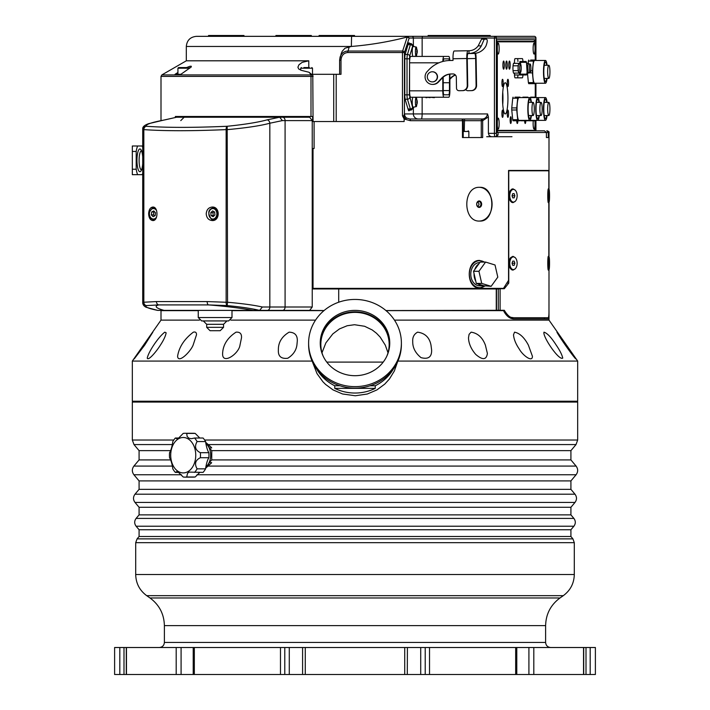 <?xml version="1.0" encoding="UTF-8"?>
<svg xmlns="http://www.w3.org/2000/svg" width="710" height="710" viewBox="0 0 710 710"><rect width="100%" height="100%" fill="white"/><g stroke="black" fill="none" stroke-linecap="round" stroke-linejoin="round"><path stroke-width="1.06" d="M383.214 362.1L326.786 362.1M161.347 310.385L181.334 310.385M544.606 317.716L544.179 318.897M498.145 288.961L498.145 288.366M313.935 288.366L313.935 288.961M312.24 307.004L262.354 307.004L259.638 310.385L253.239 310.385L309.649 310.385L312.24 307.004L312.24 288.366L503.505 288.366L508.555 280.335L508.555 170.453L548.83 170.453L548.83 189.401L548.812 170.79L508.759 170.79L508.759 283.095L504.313 288.704L500.097 288.704L500.097 310.297L504.313 310.297C507.659 315.772 510.765 318.249 513.649 317.716L548.289 317.716C548.803 316.98 549.034 314.503 548.981 310.297L548.999 269.587A6.354 0.497 -90 0 1 548.528 263.161A6.354 0.497 -90 0 1 549.025 256.878A6.354 0.497 -90 0 1 549.531 263.233A6.354 0.497 -90 0 1 549.025 269.587A6.354 0.497 -90 0 1 549.016 269.578L548.164 269.587M309.791 310.377L324.071 310.554M385.929 310.554L500.009 310.297M477.91 201.738L479.072 204.187L477.91 206.645M321.994 352.755L325.872 342.886L332.812 333.904L339.486 328.908L347.163 325.748L354.53 324.719L364.612 326.272L372.235 329.964L376.504 333.265L380.161 337.09L385.273 345.122L388.006 352.755M471.129 332.165C477.741 333.176 482.489 337.498 485.374 345.113L487.388 353.438C486.465 360.023 482.56 360.325 475.673 354.361C471.067 348.965 468.671 343.445 468.493 337.783L469.088 334.339L471.129 332.165M543.993 332.165C547.277 333.176 551.351 337.498 556.214 345.113C559.817 350.367 562 354.689 562.746 358.089C559.178 360.831 543.993 338.776 543.851 332.812L543.993 332.165M152.845 332.165L144.689 345.113L134.243 358.878L152.845 332.165M193.351 332.165C195.516 331.614 196.563 332.502 196.493 334.827L193.12 345.113C190.475 351.84 178.086 364.088 177.598 356.225C179.053 347.048 184.298 339.025 193.351 332.165M289.121 332.165C294.961 332.36 297.676 335.439 297.268 341.404L296.904 345.113C296.141 350.536 293.097 354.92 287.772 358.257C281.107 359.038 277.974 356.278 278.382 349.959C278.205 342.504 281.79 336.575 289.121 332.165M397.556 361.896L394.352 370.984L389.444 378.971L384.776 384.092L376.886 389.941L367.283 394.023L355.302 395.772L342.557 393.979L333.061 389.905L325.597 384.438L322.873 381.723L317.006 373.602L312.444 361.896M393.313 369.111A43.692 41.056 180 0 1 375.253 385.761L375.253 388.361A43.692 41.056 180 0 1 334.747 388.361L334.747 385.761A43.692 41.056 180 0 1 316.687 369.111M495.536 288.961L495.536 288.366M548.981 310.634L548.99 310.634C549.052 315.959 548.812 318.71 548.289 318.897L513.676 318.897C509.647 318.71 506.266 315.959 503.505 310.634L386.027 310.634M542.103 130.809L533.947 130.809M186.757 67.548L178.601 67.548L177.926 68.222L189.739 68.222L189.064 67.548M180.908 67.548L182.372 67.548M177.926 72.491L175.042 74.301L180.899 74.301L177.926 74.301L177.926 68.222M514.493 74.976L525.968 74.976C526.935 74.985 527.308 74.017 527.095 72.083L526.793 74.133L520.501 74.133L520.208 72.447M519.232 72.447L519.667 74.976L525.968 74.976A0.843 0.834 90 0 0 526.793 74.133M513.587 63.359L518.815 63.359L518.451 64.575A4.216 0.737 90 0 0 518.078 68.222L518.451 64.575A4.216 0.737 90 0 1 518.815 64.007L520.474 64.007A4.216 0.737 -90 0 1 521.211 68.222A4.216 0.737 -90 0 1 520.474 72.447A4.216 0.737 -90 0 1 519.764 69.314A4.216 0.737 -90 0 1 520.11 64.575A4.216 0.737 -90 0 1 520.474 64.007L520.794 62.32A0.843 0.834 90 0 0 519.96 61.477L525.675 61.477L519.96 61.477L519.516 64.007M517.936 61.477A3.372 0.586 90 0 0 517.359 58.611M517.359 77.843A3.372 0.586 90 0 0 517.936 74.976M513.587 73.094L518.815 73.094L518.078 68.222A4.216 0.737 90 0 0 518.451 71.879A4.216 0.737 90 0 0 518.815 72.447L520.474 72.447M530.139 72.447A4.216 0.737 -90 0 1 529.411 68.222A4.216 0.737 -90 0 1 530.139 64.007A4.216 0.737 -90 0 1 530.512 64.575A4.216 0.737 -90 0 1 530.849 69.314A4.216 0.737 -90 0 1 530.139 72.447L528.48 72.447A4.216 0.737 90 0 1 528.116 71.879L527.752 68.222A4.216 0.737 90 0 0 528.116 71.879L528.48 73.094L527.077 73.094M530.139 64.007L528.48 64.007A4.216 0.737 90 0 0 528.116 64.575A4.216 0.737 90 0 0 527.752 68.222L527.752 65.79L528.48 63.359L528.675 64.007M513.064 70.663L518.078 70.663M519.01 72.447L518.815 73.094M518.815 63.359L519.01 64.007M513.064 65.79L518.078 65.79M527.042 70.663L527.752 70.663M526.873 65.79L527.752 65.79M528.675 72.447L528.48 73.094M526.784 63.359L528.48 63.359M530.663 60.048L535.651 60.048A13.073 2.272 -90 0 1 535.793 60.465M528.719 60.048A13.073 2.272 90 0 0 528.4 61.087L533.387 61.087A13.073 2.272 -90 0 1 533.698 60.048M530.725 70.805L532.411 70.805L533.387 61.087M528.4 61.087L528.178 63.359M528.542 72.899L532.411 72.899A13.073 2.272 -90 0 1 532.411 70.805M527.45 73.094L528.4 82.617L533.387 82.617L532.411 72.899M528.4 82.617A13.073 2.272 90 0 0 528.719 83.665L533.698 83.665A13.073 2.272 -90 0 1 533.387 82.617M535.793 83.239A13.073 2.272 -90 0 1 535.651 83.665L533.698 83.665M547.091 78.428A11.387 1.979 -90 0 1 545.475 83.239L534.674 83.239A11.387 1.979 -90 0 1 532.695 71.852A11.387 1.979 -90 0 1 534.674 60.465L545.475 60.465A11.387 1.979 -90 0 1 547.091 65.276M545.475 83.239A11.387 1.979 -90 0 1 543.496 71.852A11.387 1.979 -90 0 1 545.475 60.465M546.709 78.428A9.7 1.686 -90 0 1 545.475 81.552A9.7 1.686 -90 0 1 543.789 71.852A9.7 1.686 -90 0 1 545.475 62.152A9.7 1.686 -90 0 1 546.709 65.276M549.939 71.852A6.576 1.145 -90 0 1 548.794 78.428A6.576 1.145 -90 0 1 547.659 71.852A6.576 1.145 -90 0 1 548.794 65.276A6.576 1.145 -90 0 1 549.939 71.852M530.663 97.155L535.651 97.155A13.073 2.272 -90 0 1 535.793 97.581M528.577 120.354A13.073 2.272 90 0 0 528.719 120.771L533.698 120.771A13.073 2.272 -90 0 1 533.556 120.354M535.793 120.354A13.073 2.272 -90 0 1 535.651 120.771L533.698 120.771M547.091 115.544A11.387 1.979 -90 0 1 545.475 120.354A11.387 1.979 -90 0 1 543.496 108.967A11.387 1.979 -90 0 1 545.475 97.581A11.387 1.979 -90 0 1 547.091 102.382M546.709 115.544A9.7 1.686 -90 0 1 545.475 118.668A9.7 1.686 -90 0 1 543.789 108.967A9.7 1.686 -90 0 1 545.475 99.267A9.7 1.686 -90 0 1 546.709 102.382M549.939 108.967A6.576 1.145 -90 0 1 548.794 115.544A6.576 1.145 -90 0 1 547.659 108.967A6.576 1.145 -90 0 1 548.794 102.382A6.576 1.145 -90 0 1 549.939 108.967M522.906 97.155L527.885 97.155A13.073 2.272 -90 0 1 528.027 97.581M520.812 120.354A13.073 2.272 90 0 0 520.954 120.771L525.941 120.771A13.073 2.272 -90 0 1 525.799 120.354M528.027 120.354A13.073 2.272 -90 0 1 527.885 120.771L525.941 120.771M526.909 97.581L537.71 97.581A11.387 1.979 -90 0 1 539.325 102.382M539.325 115.544A11.387 1.979 -90 0 1 537.71 120.354A11.387 1.979 -90 0 1 535.731 108.967A11.387 1.979 -90 0 1 537.71 97.581L545.475 97.581M538.952 115.544A9.7 1.686 -90 0 1 537.71 118.668A9.7 1.686 -90 0 1 536.023 108.967A9.7 1.686 -90 0 1 537.71 99.267A9.7 1.686 -90 0 1 538.952 102.382M542.174 108.967A6.576 1.145 -90 0 1 541.038 115.544A6.576 1.145 -90 0 1 539.893 108.967A6.576 1.145 -90 0 1 541.038 102.382A6.576 1.145 -90 0 1 542.174 108.967M514.998 97.155L519.977 97.155A13.073 2.272 -90 0 1 520.119 97.581M513.046 97.155A13.073 2.272 90 0 0 512.735 98.202L517.714 98.202A13.073 2.272 -90 0 1 518.034 97.155M512.735 98.202L511.759 107.92L516.738 107.92L517.714 98.202M511.759 107.92A13.073 2.272 90 0 0 511.759 110.006L516.738 110.006A13.073 2.272 -90 0 1 516.738 107.92M511.759 110.006L512.735 119.724L517.714 119.724L516.738 110.006M512.735 119.724A13.073 2.272 90 0 0 513.046 120.771L518.034 120.771A13.073 2.272 -90 0 1 517.714 119.724M520.119 120.354A13.073 2.272 -90 0 1 519.977 120.771L518.034 120.771M531.417 115.544A11.387 1.979 -90 0 1 529.802 120.354L519.001 120.354A11.387 1.979 -90 0 1 517.031 108.967A11.387 1.979 -90 0 1 519.001 97.581L529.802 97.581A11.387 1.979 -90 0 1 531.417 102.382M545.475 120.354L529.802 120.354A11.387 1.979 -90 0 1 527.823 108.967A11.387 1.979 -90 0 1 529.802 97.581M531.044 115.544A9.7 1.686 -90 0 1 529.802 118.668A9.7 1.686 -90 0 1 528.116 108.967A9.7 1.686 -90 0 1 529.802 99.267A9.7 1.686 -90 0 1 531.044 102.382M534.266 108.967A6.576 1.145 -90 0 1 533.121 115.544A6.576 1.145 -90 0 1 531.985 108.967A6.576 1.145 -90 0 1 533.121 102.382A6.576 1.145 -90 0 1 534.266 108.967M516.694 130.391L496.689 130.391L497.32 130.391L497.32 41.828L534.967 41.828L535.26 60.048M535.26 83.665L535.26 97.155M535.26 120.771L534.967 130.391L497.32 130.391M517.892 120.771A3.372 0.586 -90 0 1 517.315 123.469A3.372 0.586 -90 0 1 516.738 120.771M525.799 120.771A3.372 0.586 -90 0 1 525.222 123.469A3.372 0.586 -90 0 1 524.654 120.771M507.277 82.946A3.63 0.63 -90 0 1 507.907 79.316A3.63 0.63 -90 0 1 508.537 82.946A3.63 0.63 -90 0 1 507.907 86.567A3.63 0.63 -90 0 1 507.277 82.946M507.277 113.733A3.63 0.63 -90 0 1 507.907 110.103A3.63 0.63 -90 0 1 508.537 113.733A3.63 0.63 -90 0 1 507.907 117.354A3.63 0.63 -90 0 1 507.277 113.733M501.926 113.733A3.63 0.63 -90 0 1 502.556 110.103A3.63 0.63 -90 0 1 503.186 113.733A3.63 0.63 -90 0 1 502.556 117.354A3.63 0.63 -90 0 1 501.926 113.733M501.926 82.946A3.63 0.63 -90 0 1 502.556 79.316A3.63 0.63 -90 0 1 503.186 82.946A3.63 0.63 -90 0 1 502.556 86.567A3.63 0.63 -90 0 1 501.926 82.946M504.322 65.107A4.047 0.701 -90 0 1 503.621 69.154A4.047 0.701 -90 0 1 502.92 65.107A4.047 0.701 -90 0 1 503.621 61.06A4.047 0.701 -90 0 1 504.322 65.107M507.251 65.107A4.047 0.701 -90 0 1 506.549 69.154A4.047 0.701 -90 0 1 505.848 65.107A4.047 0.701 -90 0 1 506.549 61.06A4.047 0.701 -90 0 1 507.251 65.107M510.179 65.107A4.047 0.701 -90 0 1 509.478 69.154A4.047 0.701 -90 0 1 508.777 65.107A4.047 0.701 -90 0 1 509.478 61.06A4.047 0.701 -90 0 1 510.179 65.107M502.742 92.211A15.602 2.707 -90 0 1 502.955 98.335A15.602 2.707 -90 0 1 502.742 104.468M507.943 98.335A15.602 2.707 -90 0 1 505.236 113.937A15.602 2.707 -90 0 1 502.52 98.335A15.602 2.707 -90 0 1 505.236 82.733A15.602 2.707 -90 0 1 507.943 98.335M534.896 120.771A5.485 0.95 -90 0 1 535.038 123.638A5.485 0.95 -90 0 1 533.92 129.034A5.485 0.95 -90 0 1 533.272 120.771M535.038 48.573A5.485 0.95 -90 0 1 533.92 53.969A5.485 0.95 -90 0 1 533.13 48.573A5.485 0.95 -90 0 1 533.92 43.177A5.485 0.95 -90 0 1 535.038 48.573M499.157 123.638A5.485 0.95 -90 0 1 498.038 129.034A5.485 0.95 -90 0 1 497.248 123.638A5.485 0.95 -90 0 1 498.038 118.242A5.485 0.95 -90 0 1 499.157 123.638M499.157 48.573A5.485 0.95 -90 0 1 498.038 53.969A5.485 0.95 -90 0 1 497.248 48.573A5.485 0.95 -90 0 1 498.038 43.177A5.485 0.95 -90 0 1 499.157 48.573M522.915 74.976A3.372 0.586 90 0 1 522.338 77.843L515.078 77.843A3.372 0.586 90 0 1 514.493 74.47L514.493 73.29L513.827 73.29A5.059 0.879 -90 0 1 512.948 68.222A5.059 0.879 -90 0 1 513.827 63.163L514.493 63.163L514.493 61.983A3.372 0.586 90 0 1 515.078 58.611L522.338 58.611A3.372 0.586 90 0 1 522.915 61.477M497.32 41.828L516.694 41.828M510.508 123.229A3.372 0.586 -90 0 1 510.153 119.457A3.372 0.586 -90 0 1 510.721 116.724A3.372 0.586 -90 0 1 511.306 120.096A3.372 0.586 -90 0 1 510.721 123.469A3.372 0.586 -90 0 1 510.508 123.229M151.674 211.97L153.768 210.923L155.499 212.76L155.153 215.645L153.058 216.692L151.328 214.855L151.674 211.97L153.839 211.97L153.493 214.855L154.629 215.902M153.493 214.855L151.328 214.855M154.496 211.695L153.839 211.97M548.936 261.147L549.123 265.371L549.132 261.147M548.936 193.697L549.114 197.912L549.132 193.697M549.007 202.101A6.354 0.497 -90 0 1 548.528 195.632A6.354 0.497 -90 0 1 549.025 189.401A6.354 0.497 -90 0 1 549.531 195.756A6.354 0.497 -90 0 1 549.025 202.11A6.354 0.497 -90 0 1 549.007 202.101M142.719 147.414A16.871 4.366 -90 0 0 142.213 145.994L132.326 145.994L132.326 151.443L136.205 151.443L136.205 169.22L132.326 169.22L132.326 151.443M132.326 169.22L132.326 174.669L142.213 174.669A16.871 4.366 -90 0 0 142.719 173.249M478.105 283.964L483.927 285.766A11.644 8.919 -90 0 1 482.951 285.837A11.644 8.919 -90 0 1 478.105 283.964L476.303 283.414L481.726 283.414L491.142 286.325L497.799 277.131L495.03 265.007A12.656 9.691 -90 0 0 495.012 264.981L485.604 262.07L480.182 262.07A12.656 9.691 90 0 0 480.155 262.079L485.578 262.079L478.948 271.264L473.526 271.264L474.786 269.516A11.644 8.919 -90 0 1 476.463 266.206A11.644 8.919 -90 0 1 478.895 263.827L474.786 269.516M491.16 286.316A12.656 9.691 -90 0 1 491.142 286.325L483.927 285.766M481.708 283.388L476.286 283.388L475.762 281.08A11.644 8.919 -90 0 1 474.049 273.598L473.517 271.291L478.939 271.291L481.708 283.388A12.656 9.691 -90 0 0 481.726 283.414M474.049 273.598L475.762 281.08M478.895 263.827L480.155 262.079M482.951 285.837L479.694 285.837A11.644 8.919 -90 0 1 471.511 278.808A11.644 8.919 -90 0 1 473.215 266.206A11.644 8.919 -90 0 1 479.694 262.558L479.818 262.558M484.238 262.07A13.499 10.339 90 0 0 479.694 260.703A13.499 10.339 90 0 0 469.984 269.578A13.499 10.339 90 0 0 473.055 284.533A13.499 10.339 90 0 0 479.694 287.692A13.499 10.339 90 0 0 484.699 286.006M308.61 343.036L308.61 344.536A46.39 43.594 0 0 0 355 388.13A46.39 43.594 0 0 0 401.39 344.536L401.39 343.036A46.39 43.594 180 0 1 355 386.63A46.39 43.594 180 0 1 308.61 343.036A46.39 43.594 180 0 1 355 299.442A46.39 43.594 180 0 1 401.39 343.036M375.253 388.361L334.747 388.361M334.747 385.761L339.921 385.761M370.079 385.761L375.253 385.761M323.201 356.216A34.16 32.101 180 0 1 320.84 344.483A34.16 32.101 180 0 1 355 312.382A34.16 32.101 180 0 1 389.16 344.483A34.16 32.101 180 0 1 386.799 356.216M320.254 343.755A34.754 32.651 180 0 1 355 311.823A34.754 32.651 180 0 1 389.746 343.755M355 310.385A34.754 32.651 180 0 1 389.755 343.036A34.754 32.651 180 0 1 355 375.696A34.754 32.651 180 0 1 320.245 343.036A34.754 32.651 180 0 1 355 310.385M548.83 202.11L548.83 256.878L548.812 202.11M548.99 310.634L548.999 320.121L577.674 361.07L397.919 361.07M323.973 310.634L231.992 310.634M198.25 310.634L161.001 310.634L161.001 320.121L199.439 320.121M394.458 320.121L548.999 320.121M230.803 320.121L315.542 320.121M484.921 286.077L479.694 287.949C465.769 288.792 465.769 259.603 479.694 260.446L484.593 262.07M478.833 206.929A2.733 2.094 -90 0 1 476.738 204.187A2.733 2.094 -90 0 1 478.833 201.454A2.733 2.094 -90 0 1 480.927 204.187A2.733 2.094 -90 0 1 478.833 206.929M479.152 207.435A3.239 2.485 90 0 0 481.309 202.572A3.239 2.485 90 0 0 477.005 202.572A3.239 2.485 90 0 0 479.152 207.435M479.428 187.325A16.871 12.922 -90 0 1 492.074 204.187A16.871 12.922 -90 0 1 479.428 221.059M479.694 221.059C462.512 222.097 462.512 186.286 479.694 187.325C495.855 186.286 495.855 222.097 479.694 221.059M417.578 332.165C425.05 333.176 429.523 337.498 430.988 345.113L431.618 349.959C431.858 357.006 428.325 359.562 421.012 357.636C415.314 352.994 412.554 347.58 412.732 341.404C412.457 337.188 414.081 334.108 417.578 332.165M514.537 332.165C519.711 333.176 524.317 337.498 528.373 345.113L532.402 356.225C532.651 362.872 522.711 355.311 519.383 349.24C515.859 344.084 513.898 339.282 513.508 334.827L514.537 332.165M556.942 332.165L575.757 358.878C573.165 356.615 559.507 337.214 556.942 332.165M164.791 332.165L166.149 332.812C165.563 336.078 163.646 340.179 160.398 345.113C156.874 350.909 148.133 361.461 147.254 358.089C148.399 352.009 158.179 337.206 164.791 332.165M236.039 332.165C239.945 331.854 241.764 333.727 241.506 337.783L239.989 345.113C238.88 353.935 221.99 365.348 222.612 353.438C223.02 344.847 227.493 337.756 236.039 332.165M161.001 320.121L132.326 361.07L132.326 401.221L577.674 401.221L577.674 361.07M132.326 361.07L312.08 361.07M406.564 118.055L405.552 119.005A5.059 2.627 60.4 0 1 403.724 116.032L404.425 113.982A5.059 4.952 -123.6 0 0 406.564 118.055L409.856 119.005A1.686 0.479 90 0 1 410.344 120.691L404.141 119.005L404.141 121.534L314.095 121.534L314.095 148.523L313.03 148.523L313.03 288.366M314.095 121.534L312.648 121.534L312.648 116.475L175.352 116.475L175.352 117.461M548.289 137.554L548.289 132.495L546.407 132.495L546.407 137.554L548.289 137.554L546.407 137.554M535.917 60.465L535.917 38.029L496.37 38.029L496.37 133.338L496.663 135.024L498.047 135.024L498.047 132.495L496.476 130.809M498.047 135.024L495.935 136.71L491.382 136.71L489.226 135.663L488.391 133.356L494.417 133.338L494.417 38.029L422.148 38.029L422.148 56.418M464.26 130.809L464.553 119.005L481.558 119.005C484.77 119.102 486.767 117.416 487.557 113.937L488.391 116.901L488.391 133.338M488.391 116.901L482.676 120.691A1.686 1.109 -90 0 0 481.558 119.005L421.27 119.005A5.059 0.879 -90 0 0 422.148 113.937L487.557 113.937M409.856 119.005L461.527 119.005A1.686 0.932 90 0 1 462.467 120.691L462.467 137.554L482.667 137.554L482.667 120.691A1.686 1.109 -90 0 0 481.558 119.005L481.265 120.691L410.344 120.691M142.213 174.669L142.719 174.669M141.485 150.689A9.656 2.503 -90 0 0 139.089 160.327A9.656 2.503 -90 0 0 141.485 169.974M142.719 163.797A11.387 2.946 90 0 1 140.704 171.305A11.387 2.946 90 0 1 139.914 171.713A11.387 2.946 90 0 1 136.995 158.791A11.387 2.946 90 0 1 140.704 149.357A11.387 2.946 90 0 1 142.719 156.866M137.616 145.994A16.871 4.366 -90 0 0 136.205 151.443M136.205 169.22A16.871 4.366 -90 0 0 137.616 174.669M142.719 145.994L142.213 145.994M500.097 310.297L498.296 310.297L498.296 288.961L312.24 288.961M511.582 317.716L513.649 317.716L508.44 316.962M548.582 269.587L548.386 270.146C547.579 270.519 547.57 256.008 548.386 256.319L548.582 256.878M548.582 202.11L548.386 202.669C547.579 203.042 547.57 188.532 548.386 188.842L548.582 189.401M515.265 268.762L512.931 270.146L511.502 269.685L510.028 268.016L508.901 263.854L509.336 260.091L510.401 257.863L512.957 256.319L515.265 257.703M515.265 201.285L512.931 202.669L511.502 202.208L510.028 200.54L508.901 196.386L509.336 192.614L511.591 189.242L512.957 188.842L515.265 190.227M506.771 283.095L508.759 283.095M498.207 288.961L500.097 288.704M513.454 202.11A6.354 3.692 -90 0 1 509.762 195.756A6.354 3.692 -90 0 1 513.454 189.401A6.354 3.692 -90 0 1 517.137 195.747A6.354 3.692 -90 0 1 513.454 202.11L512.469 202.11A6.354 3.692 -90 0 1 509.94 200.38M509.94 191.141A6.354 3.692 -90 0 1 512.469 189.401A6.354 3.692 -90 0 1 512.496 189.401L513.454 189.401M513.454 269.587A6.354 3.692 -90 0 1 509.762 263.233A6.354 3.692 -90 0 1 513.454 256.878A6.354 3.692 -90 0 1 517.137 263.233A6.354 3.692 -90 0 1 513.454 269.587L512.469 269.587A6.354 3.692 -90 0 1 509.94 267.856M509.94 258.617A6.354 3.692 -90 0 1 512.469 256.878A6.354 3.692 -90 0 1 512.496 256.878L513.454 256.878M514.155 197.859L512.744 197.868L512.034 195.756L512.744 193.652L514.155 193.644L514.865 195.756L514.155 197.859L512.744 197.859M512.176 196.182L512.185 195.33M512.416 195.756L514.865 195.756M514.155 265.336L512.744 265.345L512.034 263.233L512.744 261.129L514.155 261.12L514.865 263.233L514.155 265.336L512.744 265.336M512.176 263.658L512.176 262.806M512.416 263.233L514.865 263.233M133.169 401.221L132.326 402.064L577.674 402.064L576.831 401.221M302.708 647.511L595.388 647.511L595.388 674.5L583.54 674.5L583.54 647.511M583.54 674.5L280.477 674.5L280.477 647.511L302.593 647.511L302.593 674.5M407.291 674.5L407.407 647.511M119.812 674.5L119.812 647.511L114.612 647.511L114.612 674.5L280.477 674.5M119.812 647.511L280.477 647.511M205.66 468.147L211.482 462.947L209.45 462.308A13.747 9.718 90 0 1 205.785 467.269M211.482 462.947L211.607 462.529A16.534 11.688 90 0 1 211.438 462.991M205.785 443.138A13.747 9.718 90 0 1 209.512 448.241L211.536 447.611L205.66 442.277M211.491 447.557A16.534 11.688 90 0 1 211.66 448.028L211.536 447.611M139.08 536.494L570.92 536.494L570.92 529.749L139.08 529.749L139.08 536.494L137.083 538.872L135.699 542.662L135.699 574.514C135.929 583.363 139.604 590.409 146.713 595.672L563.287 595.672L560.004 597.971C550.712 604.84 545.919 614.052 545.617 625.608L164.383 625.608C164.081 614.052 159.288 604.84 149.996 597.971L560.004 597.971M209.512 448.241L211.766 450.637L570.92 450.637L570.92 459.92L576.094 466.079C578.18 468.973 578.18 471.866 576.094 474.75L570.92 480.91L139.08 480.91L133.906 474.75C131.82 471.866 131.82 468.973 133.906 466.079L172.397 466.079M570.92 480.91L570.92 489.35L139.08 489.35L135.006 494.195C133.018 496.938 133.018 499.68 135.006 502.431L574.993 502.431C576.981 499.68 576.981 496.938 574.993 494.195L135.006 494.195M574.993 502.431L570.92 507.286L139.08 507.286L135.006 502.431M570.92 507.286L570.92 514.874L139.08 514.874L136.107 518.406C134.226 521.007 134.226 523.607 136.107 526.216L573.893 526.216C575.774 523.607 575.774 521.007 573.893 518.406L136.107 518.406M170.613 450.637L139.08 450.637L139.08 459.92L133.906 466.079M211.766 450.637L211.722 459.92L209.45 462.308M170.675 459.92L139.08 459.92M570.92 459.92L211.722 459.92M226.934 320.929L203.317 320.929L206.69 324.301L223.561 324.301L226.934 320.929M198.25 317.548L201.631 320.929L228.62 320.929L231.992 317.548L198.25 317.548L198.25 310.385M210.062 330.709L220.18 330.709L210.062 330.709L206.69 327.337L206.69 324.301M200.362 457.71L208.846 457.71C207.373 460.151 206.29 463.861 205.589 468.84L197.105 468.84C194.256 463.861 195.348 460.151 200.362 457.71A21.93 15.505 90 0 0 200.362 452.696C195.348 450.255 194.256 446.537 197.105 441.567L205.589 441.567C206.29 446.546 207.373 450.255 208.846 452.696A21.93 15.505 90 0 1 208.846 457.71M208.846 452.696L200.362 452.696M205.589 441.567A21.93 15.505 90 0 0 203.078 438.026L194.593 438.026A21.93 15.505 90 0 1 197.105 441.567M194.593 438.026L191.256 438.7L188.842 438.194L187.103 436.393L186.73 433.419L195.214 433.419L199.785 438.026M178.609 472.381L175.317 472.381A21.93 15.505 90 0 1 172.814 468.84C172.104 463.861 171.021 460.151 169.548 457.71A21.93 15.505 90 0 1 169.548 452.696C171.021 450.255 172.104 446.546 172.814 441.567A21.93 15.505 90 0 1 175.317 438.026L176.763 438.7L178.796 437.91L183.18 433.419A21.93 15.505 90 0 1 184.955 433.269A21.93 15.505 90 0 1 186.73 433.419M175.317 472.381L176.648 471.706L178.325 472.212L183.18 476.987A21.93 15.505 90 0 0 184.955 477.129L193.44 477.129A21.93 15.505 90 0 0 195.214 476.987L186.73 476.987A21.93 15.505 90 0 1 184.955 477.129M191.673 476.987L186.73 476.987L187.511 473.313L189.073 472.106L203.078 472.381A21.93 15.505 90 0 0 205.589 468.84M188.026 471.564A17.715 12.523 90 0 1 170.817 452.891A17.715 12.523 90 0 1 190.857 441.15A17.715 12.523 90 0 1 188.026 471.564M197.105 468.84A21.93 15.505 90 0 1 194.593 472.381M175.317 438.026L178.609 438.026M184.955 433.269L193.44 433.269A21.93 15.505 90 0 1 195.214 433.419M199.785 472.381L195.214 476.987M205.838 466.94A13.499 9.541 -90 0 0 210.666 455.199A13.499 9.541 -90 0 0 205.838 443.466M207.205 461.447A13.499 9.541 -90 0 0 207.542 460.426M207.542 449.971A13.499 9.541 -90 0 0 207.205 448.96M313.03 148.523L312.24 148.523L312.24 288.366M164.454 119.946A3.372 2.636 77.1 0 1 164.489 119.937L148.683 123.664C144.529 125.111 142.541 126.85 142.719 128.9L143.322 129.619L143.322 302.256A3.372 3.319 58.2 0 0 146.358 305.593L158.72 304.909L208.545 304.909A59.045 6.292 -174.8 0 1 253.239 310.385L157.673 310.385C148.301 308.468 144.529 306.88 146.358 305.593A3.372 2.822 -94.3 0 1 143.837 302.256L143.837 129.619C164.498 131.075 191.931 131.075 226.144 129.619L226.144 302.256L207.169 301.572L156.422 301.572L143.322 302.256L142.719 302.966C142.932 304.83 144.059 306.258 146.091 307.252L157.673 310.385M262.354 307.004C253.852 305.114 242.252 303.525 227.555 302.256L226.144 302.256A3.372 1.322 92.5 0 0 227.173 305.593C240.725 306.88 251.553 308.477 259.638 310.385L282.571 310.385A3.372 2.512 -90 0 0 285.083 307.004L285.083 120.602L312.24 120.602L309.649 117.23L279.669 117.23L267.022 119.884C257.703 122.386 244.417 124.516 227.173 126.273A3.372 1.322 87.5 0 0 226.144 129.619L227.555 129.619C246.574 127.853 260.668 125.723 269.836 123.229L282.34 120.602L279.687 117.23M206.228 213.808C206.592 209.681 208.589 207.426 212.237 207.054C220.171 206.557 220.18 221.05 212.237 220.553C208.589 220.18 206.592 217.934 206.228 213.808M148.638 213.808C148.887 209.672 150.271 207.426 152.801 207.054C158.348 206.574 158.348 221.041 152.801 220.553C150.271 220.189 148.887 217.934 148.638 213.808M207.169 301.572A3.372 1.668 -88.3 0 0 208.545 304.909L227.173 305.593L227.555 302.256L227.173 126.273C193.582 127.729 166.646 127.729 146.358 126.273A3.372 3.319 121.8 0 0 143.322 129.619L143.837 129.619A3.372 2.822 -85.7 0 1 146.358 126.273C145.239 124.516 151.434 122.386 164.933 119.884L176.586 117.23L279.669 117.23M164.072 310.385A59.045 6.292 -174.8 0 1 158.72 304.909A3.372 2.591 -92.2 0 1 156.422 301.572M312.24 148.523L312.24 120.602M164.933 119.884A3.372 2.636 77.1 0 0 164.489 119.937L176.586 117.23M214.065 211.731L212.973 212.645L213.231 215.547L213.958 215.893M210.799 212.645L212.601 210.905L214.651 212.059L214.908 214.961L213.115 216.71L211.056 215.547L210.799 212.645L212.973 212.645M213.231 215.547L211.056 215.547M416.947 52.354L417.258 51.732L416.947 52.354A10.162 8.671 -16.7 0 1 416.823 52.877A11.839 5.831 -174.3 0 1 416.894 53.09A10.162 8.662 163.3 0 0 416.992 52.682L416.202 55.815A4.313 0.745 90 0 0 416.344 55.815L416.877 52.682M417.258 51.315L416.717 51.315L416.947 50.703L417.258 51.315M416.947 50.703A10.162 8.671 -163.3 0 0 416.823 50.17A11.839 5.831 -5.7 0 0 416.894 49.957A10.162 8.662 16.7 0 1 416.992 50.374L417.134 50.374A10.162 8.662 -16.7 0 0 417.125 49.957A11.839 5.831 5.7 0 1 417.187 50.17L417.134 50.17M417.187 50.17A10.162 8.671 163.3 0 1 417.196 50.703M417.134 50.374L416.344 47.233A4.313 0.745 90 0 0 416.202 47.233L416.877 50.374M417.196 52.354A10.162 8.671 16.7 0 1 417.187 52.877L417.134 52.877M417.302 51.732L416.717 51.732A11.839 11.662 -90 0 0 416.717 51.315M416.486 47.357A4.508 0.781 90 0 0 416.211 47.02A4.508 0.781 90 0 0 415.412 50.871A4.508 0.781 90 0 0 415.989 55.886A4.508 0.781 90 0 0 416.211 56.037A4.508 0.781 90 0 0 416.486 55.699L417.302 51.528L416.486 47.357M416.211 47.02L413.14 46.469A5.059 0.879 90 0 0 412.244 50.792A5.059 0.879 90 0 0 412.892 56.418M466.79 58.504L467.26 85.493L467.721 85.493L467.26 58.504A5.059 0.879 -91 0 1 468.05 53.445L469.017 53.445L468.973 50.747L468.005 50.747A7.757 1.349 89 0 0 466.79 58.504L453.007 58.752A7.757 1.349 -91 0 1 454.214 50.996A7.757 1.349 -91 0 1 454.222 50.996L467.997 50.747M453.007 58.752L453.033 60.439L449.865 60.492A30.361 29.9 -90 0 0 428.875 69.757L427.171 71.559A7.588 7.473 -90 0 0 432.55 84.419A7.588 7.473 -90 0 0 437.928 82.103L441.744 78.091A13.499 13.286 90 0 1 451.072 73.973L452.936 73.938A3.372 3.319 90 0 1 456.317 77.248L456.503 88.218A2.529 2.494 -90 0 0 459.042 90.703L462.361 90.64A5.059 4.988 -90 0 0 467.26 85.493M432.417 81.89A5.059 4.988 -90 0 0 437.529 76.831A5.059 4.988 -90 0 0 432.417 71.772M453.166 73.938L451.542 73.973A13.499 13.286 -90 0 0 442.215 78.091L438.398 82.103A7.588 7.473 90 0 1 433.02 84.419L432.55 84.419M467.721 85.493A5.059 4.988 90 0 1 462.831 90.64L459.503 90.703A2.529 2.494 90 0 1 459.423 90.703M467.863 53.569L474.671 53.445A5.059 0.879 -91 0 1 475.638 58.504L476.099 85.493L476.57 85.493L476.108 58.504A7.757 1.349 89 0 0 475.665 53.277M474.671 53.445L469.017 53.445A14.511 14.289 -90 0 0 481.3 45.91L478.194 45.857L481.566 39.148L486.572 39.192L483.909 39.148M465.778 89.593A2.529 2.494 -90 0 0 467.881 90.703L471.209 90.64A5.059 4.988 -90 0 0 476.099 85.493M449.883 78.828L450.593 78.091A13.499 13.286 90 0 1 455.314 74.896M455.447 75.029A13.499 13.286 -90 0 0 451.054 78.091L449.883 79.316M476.57 85.493A5.059 4.988 90 0 1 471.68 90.64L468.351 90.703A2.529 2.494 90 0 1 468.263 90.703M473.703 53.445A14.511 14.289 90 0 0 485.986 45.91C487.442 41.97 487.637 39.724 486.572 39.192L484.229 39.192L481.3 45.91M468.973 50.747A11.813 11.626 -90 0 0 478.194 45.857M449.883 74.106L449.883 90.827A6.408 1.109 90 0 1 448.773 97.243L410.682 97.243A6.408 1.109 90 0 1 409.572 90.827L409.572 62.826A6.408 1.109 90 0 1 410.682 56.418L443.91 56.418A6.408 1.109 90 0 0 442.827 61.477M416.663 56.418L416.601 56.179A2.023 1.731 -16.7 0 0 416.548 55.593L416.539 55.566M416.539 98.095L416.548 98.069A2.023 1.731 -163.3 0 0 416.601 97.483L416.663 97.243M408.374 110.103L411.125 110.103A8.431 1.464 -90 0 1 410.389 108.976A2.023 1.731 -16.7 0 0 412.563 107.219L413.717 107.086M408.019 108.976L410.389 108.976L407.46 99.24A5.059 0.879 -90 0 1 407.025 94.856L409.368 94.856L412.563 107.219M404.789 94.856L407.025 94.856L407.025 58.806A5.059 0.879 -90 0 1 407.46 54.421A2.023 1.731 16.7 0 1 409.635 56.179L409.368 94.856M413.841 46.594L413.619 45.848A2.023 1.731 163.3 0 1 413.673 46.434L412.563 46.434L409.635 56.179M448.729 94.794L443.954 94.794A4.216 0.737 -90 0 1 443.226 90.578L443.226 82.733L449.465 82.733L449.465 90.578A4.216 0.737 -90 0 1 448.729 94.794L443.954 94.794L448.729 94.794M443.288 61.362A4.216 0.737 -90 0 1 443.954 58.868L448.729 58.868A4.216 0.737 -90 0 1 449.315 60.51M449.812 60.492A6.408 1.109 90 0 0 448.773 56.418L443.91 56.418M442.8 77.505L442.8 90.827A6.408 1.109 90 0 0 443.91 97.243M449.519 74.159L449.465 82.733M443.226 82.733L443.164 77.177M415.545 56.418L413.344 56.418M434.342 97.243L439.499 97.243M430.1 97.243L434.342 97.66M426.941 97.243L430.1 97.66M421.163 97.243L425.929 97.243M425.929 97.66L426.941 97.66M432.283 71.772A5.059 4.988 90 0 1 437.271 76.831A5.059 4.988 90 0 1 432.283 81.89A5.059 4.988 90 0 1 427.305 76.831A5.059 4.988 90 0 1 432.283 71.772L432.55 71.772M417.258 101.912L416.947 101.317L417.302 101.903A11.839 11.662 85.5 0 1 417.302 102.107L416.486 97.962A4.508 0.781 90 0 0 416.211 97.625A4.508 0.781 90 0 0 415.989 97.776A4.508 0.781 90 0 0 415.412 102.781A4.508 0.781 90 0 0 416.211 106.642L413.14 107.192A5.059 0.879 -90 0 1 412.244 102.861A5.059 0.879 -90 0 1 412.892 97.243M409.031 38.233L408.374 36.725L407.22 37.026L409.182 38.029L404.425 52.54A1.686 1.464 -161.8 0 0 402.623 51.049L407.22 37.026C389.062 41.757 370.434 44.907 351.352 46.461L351.574 36.343L534.257 36.343A1.686 1.66 -90 0 1 535.917 38.029L535.917 38.029M311.557 74.301L341.004 74.301L341.004 60.172L339.611 60.172L340.117 56.96C341.545 53.223 344.101 51.262 347.802 51.049L402.623 51.049L402.472 52.54L347.643 52.54C343.622 53.001 341.404 55.549 341.004 60.172M336.194 74.301L336.194 121.534M496.689 130.809L544.463 130.809L546.407 132.495L496.663 132.495L496.663 131.918M546.753 130.809L547.303 130.809C548.91 131.599 549.469 132.158 548.999 132.495L546.753 130.809M409.555 43.55A8.431 1.464 90 0 0 408.96 42.84A8.431 1.464 90 0 0 408.232 43.967L405.303 53.712A5.902 1.029 90 0 0 404.789 58.823L404.789 94.838A5.902 1.029 90 0 0 405.303 99.95L408.232 109.686A8.431 1.464 90 0 0 408.96 110.822A8.431 1.464 90 0 0 409.555 110.103M404.141 119.005L402.472 115.801L403.724 116.032M494.71 36.343L494.417 38.029L496.37 38.029A1.686 1.66 -90 0 0 494.71 36.343L490.219 36.343L490.219 35.5L428.103 35.5L428.103 36.343L354.521 36.343L354.521 35.5L319.092 35.5L319.092 36.343M341.27 53.436L342.255 51.226L344.998 48.2L351.352 46.461L186.313 46.461C186.907 40.319 190.28 36.947 196.43 36.343L354.521 36.343M480.271 36.343L490.219 36.343M311.193 74.923L309.063 72.278L312.373 75.02A1.686 1.313 -54.1 0 0 311.193 74.923L310.998 76.387L161.001 76.387L161.853 74.923L311.193 74.923M161.853 74.923L186.313 60.803L308.788 60.803L302.158 62.373L298.954 64.77L297.916 67.184L298.661 68.959L301.43 70.37L309.063 72.278M180.899 74.301L191.247 66.989L191.274 66.252L190.085 66.261L186.579 67.548M407.868 36.343L408.374 36.725M402.472 115.801L402.472 52.54L404.425 52.54L404.425 113.982A6.284 1.092 -90 0 1 404.549 113.937A5.059 4.988 -90 0 0 406.67 118.082M496.663 132.495L496.663 39.716L535.624 39.716L533.672 41.402L496.689 41.402M208.536 36.343L208.536 35.5L243.965 35.5L243.965 36.343M275.915 36.343L275.915 35.5L311.335 35.5L311.335 36.343M496.663 39.716L496.663 40.292M416.211 106.642A4.508 0.781 90 0 0 416.486 106.305L417.302 102.107A11.839 11.662 85.5 0 1 417.302 102.32L416.717 102.32L417.196 102.95L416.717 102.355A11.839 11.662 -94.5 0 0 416.717 101.947L416.885 101.938M416.885 103.287L416.992 103.287A10.162 8.733 162.7 0 1 416.894 103.704A11.839 5.689 -174.5 0 0 416.832 103.5A10.162 8.733 -17.3 0 0 416.947 102.968M417.178 100.767A10.162 8.733 162.7 0 1 417.196 101.299M416.947 101.317A10.162 8.6 -163.7 0 0 416.823 100.793A11.839 5.964 -5.9 0 0 416.885 100.571A10.162 8.591 16.3 0 1 416.983 100.989L416.877 100.989M417.196 102.95A10.162 8.6 16.3 0 1 417.187 103.474L417.134 103.474M416.992 103.287L416.211 106.429A4.313 0.745 90 0 0 416.353 106.42L417.134 103.278M417.134 100.971L416.335 97.838A4.313 0.745 90 0 0 416.193 97.847L416.983 100.989M309.303 67.548L303.898 67.548M464.402 130.809L463.213 130.809M338.785 288.961L338.785 288.366M520.794 62.32L526.5 62.32L527.086 72.109M518.859 63.509L520.501 63.678M519.667 74.976A0.843 0.834 -90 0 0 520.501 74.133M526.5 62.32A0.843 0.834 -90 0 0 525.675 61.477L526.802 63.651L527.095 72.083M156.617 216.949A5.227 4.003 90 0 1 150.218 216.958A5.227 4.003 90 0 1 151.976 208.926A5.227 4.003 90 0 1 156.617 210.666M155.126 208.145A5.902 4.526 -90 0 0 153.848 207.906L152.109 208.323L149.34 212.201C148.869 216.55 150.378 219.053 153.848 219.709A5.902 4.526 -90 0 0 155.126 219.47M154.869 207.906L153.848 207.906A5.902 4.526 -90 0 0 152.224 208.296M478.726 287.887A13.747 10.535 90 0 0 479.756 287.692M479.756 260.703A13.747 10.535 90 0 0 478.717 260.508M310.998 116.475L310.998 76.387L313.066 76.387A1.686 1.686 0 0 0 312.373 75.02M482.676 120.691L481.265 120.691L481.265 137.554M496.485 288.961L496.485 310.554M496.272 310.554L496.272 288.961M338.705 302.22L338.705 288.961M305.264 674.5L305.264 647.511M289.281 674.5L289.281 647.511M284.781 674.5L284.781 647.511M429.523 674.5L429.523 647.511M515.664 674.5L515.664 647.511M404.736 674.5L404.736 647.511M533.805 674.5L533.805 647.511M590.188 674.5L590.188 647.511M126.46 674.5L126.46 647.511M176.195 674.5L176.195 647.511M194.336 674.5L194.336 647.511M181.085 674.5L181.085 647.511M123.993 674.5L123.993 647.511M586.007 674.5L586.007 647.511M528.914 674.5L528.914 647.511M425.219 674.5L425.219 647.511M420.719 674.5L420.719 647.511M545.617 625.608L545.617 642.452L164.383 642.452L164.383 625.608M132.326 402.064L132.326 440.022L173.764 440.022M204.631 440.022L577.674 440.022L577.674 402.064M570.92 536.494L572.917 538.872L137.083 538.872M572.917 538.872L574.301 542.662L135.699 542.662M574.301 542.662L574.301 574.514L135.699 574.514M576.094 474.75L196.972 474.75M181.423 474.75L133.906 474.75M172.344 444.575L133.986 444.575L132.326 440.022M570.92 450.637L576.014 444.575L208.261 444.575M576.094 466.079L208.048 466.079M223.561 324.301L223.561 327.337L206.69 327.337M267.324 310.385A3.372 2.512 -90 0 0 269.836 307.004L269.836 123.229A3.372 2.485 -101.9 0 0 267.022 119.884M282.34 120.602L285.083 120.602A3.372 2.512 -90 0 0 282.571 117.23M211.5 219.221A5.902 4.526 -90 0 0 213.293 219.709A5.902 4.526 -90 0 0 217.81 213.808A5.902 4.526 -90 0 0 213.293 207.906L215.21 207.906M211.269 218.609A5.227 4.003 90 0 1 210.471 209.61A5.227 4.003 90 0 1 216.834 213.204A5.227 4.003 90 0 1 211.269 218.609M451.542 73.973L451.072 73.973M462.831 90.64L462.361 90.64M459.503 90.703L459.042 90.703M442.215 78.091L441.744 78.091M438.398 82.103L437.928 82.103M475.638 58.504L467.26 58.655M468.351 90.703L467.881 90.703M471.68 90.64L471.209 90.64M451.054 78.091L450.593 78.091M481.566 39.148L484.229 39.192M416.601 56.179L416.468 55.735M411.125 110.103L413.619 107.805A2.023 1.731 -163.3 0 0 413.673 107.219M416.468 97.927L416.601 97.483M405.135 99.24L407.46 99.24A2.023 1.731 -16.7 0 0 409.635 97.483M404.789 58.806L409.368 58.806M405.135 54.421L407.46 54.421L410.389 44.686A2.023 1.731 16.7 0 1 412.563 46.434M408.019 44.686L410.389 44.686A8.431 1.464 -90 0 1 411.125 43.55L413.619 45.848M449.465 90.578L443.226 90.578M438.878 62.826L409.572 62.826M442.8 90.827L409.572 90.827M333.727 121.534L333.727 74.301M535.624 39.716L535.624 60.048M535.624 83.665L535.624 97.155M535.624 120.771L535.624 130.809M535.917 130.809L535.917 120.354M535.917 97.581L535.917 83.239M422.148 97.66L422.148 113.937L413.362 113.937L413.362 108.506M404.549 113.937L413.362 113.937A5.059 4.988 -90 0 0 418.341 119.005M413.362 45.147L413.362 38.029L409.182 38.029M422.441 36.343L422.148 38.029L413.362 38.029A1.686 1.66 90 0 0 411.693 36.343M339.637 74.301L339.637 60.172M349.258 46.629L347.643 52.54M308.788 67.548L308.788 60.803M496.663 135.024A1.686 1.66 90 0 1 495.003 136.71A3.372 0.586 -90 0 1 494.417 133.338L496.37 133.338M312.791 76.387L313.066 121.534M300.694 70.157L300.694 68.222L312.506 68.222L312.506 74.301M463.213 131.483L468.848 131.483L468.848 137.554M544.233 78.428L548.794 78.428M544.233 65.276L548.794 65.276M544.233 115.544L548.794 115.544M544.233 102.382L548.794 102.382M536.476 115.544L541.038 115.544M536.476 102.382L541.038 102.382M528.568 115.544L533.121 115.544M528.568 102.382L533.121 102.382M153.848 219.709L154.869 219.709M548.164 202.11L549.025 202.11L548.999 256.878L548.164 256.878M548.999 132.495L548.999 189.401L548.164 189.401M477.679 287.692L479.694 287.692M477.679 260.703L479.694 260.703M161.001 120.718L161.001 76.387M149.996 597.971L146.713 595.672M193.218 674.5L193.218 647.511M126.291 674.5L126.291 647.511M583.709 674.5L583.709 647.511M516.782 674.5L516.782 647.511M545.617 642.452C545.919 645.523 547.605 647.209 550.685 647.511M164.383 642.452C164.081 645.523 162.395 647.209 159.315 647.511M574.301 574.514C574.071 583.363 570.396 590.409 563.287 595.672M139.08 480.91L139.08 489.35M570.92 489.35L574.993 494.195M139.08 507.286L139.08 514.874M570.92 514.874L573.893 518.406M570.92 529.749L573.893 526.216M139.08 529.749L136.107 526.216M576.014 444.575L577.674 440.022M139.08 450.637L133.986 444.575M231.992 317.548L231.992 310.385M223.561 327.337L220.18 330.709M142.719 128.9L142.719 302.966M309.649 310.385L282.571 310.385M180.775 120.602L184.156 117.23M213.293 207.906C208.057 209.273 207.418 213.035 211.367 219.195L215.21 219.709M416.211 56.037L414.072 56.418M459.468 90.703L458.997 90.703M468.307 90.703L467.846 90.703M468.005 50.747L454.214 50.996M416.734 56.418L416.548 55.593M416.548 98.069L416.734 97.243M413.619 107.805L413.841 107.068M408.374 43.55L411.125 43.55M186.313 60.803L186.313 46.461M341.324 53.294L339.611 60.172L339.611 74.301M463.213 137.554L463.213 120.691A1.686 1.686 0 0 0 461.527 119.005M463.532 36.343L463.532 35.5M511.99 136.71L495.935 136.71M491.382 136.71L486.714 136.71M496.689 40.008L496.689 132.202M535.943 130.809L535.943 120.354M535.943 97.581L535.943 83.239M535.943 60.465L535.943 38.029A1.686 1.686 0 0 0 534.257 36.343M416.211 97.625L414.072 97.243M312.506 68.222L311.832 67.548M300.694 68.222L301.377 67.548M468.848 131.483L468.174 130.809"/></g></svg>
